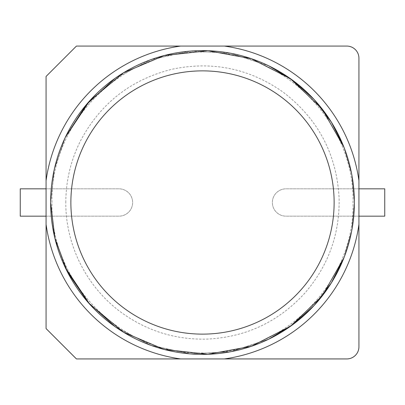 <?xml version="1.0" encoding="UTF-8"?>
<svg xmlns="http://www.w3.org/2000/svg" width="405" height="405" viewBox="0 0 405 405"><rect width="100%" height="100%" fill="white"/><g stroke="black" fill="none" stroke-linecap="round" stroke-linejoin="round"><path stroke-width="0.3" stroke-dasharray="2.02 1.52" d="M65.261 267.548L54.305 235.73L50.625 202.5A151.875 151.875 0 0 1 278.438 70.971A151.875 151.875 0 0 1 278.438 334.029A151.875 151.875 0 0 1 50.625 202.5L54.305 169.27L65.261 137.452L54.305 169.27L50.625 202.5L54.305 169.27L65.261 137.452M70.875 202.5A131.625 131.625 0 0 1 268.312 88.508A131.625 131.625 0 0 1 268.312 316.492A131.625 131.625 0 0 1 70.875 202.5M343.997 147.319L351.758 174.428L354.375 202.5L351.758 230.572L343.997 257.681L351.758 230.572L354.375 202.5L351.758 174.428L343.997 147.319L351.758 174.428L354.375 202.5L351.758 230.572L343.997 257.681M268.94 339.071L230.658 351.742L190.36 353.889L150.888 345.338L115.05 326.673L150.888 345.338L190.36 353.889L230.658 351.742L268.94 339.071M46.069 224.35A157.95 157.95 0 0 0 180.65 358.931M224.35 358.931A157.95 157.95 0 0 0 358.931 224.35M358.931 180.65A157.95 157.95 0 0 0 224.35 46.069M180.65 46.069A157.95 157.95 0 0 0 46.069 180.65M46.069 76.444L46.069 328.556L76.444 358.931L346.781 358.931A12.15 12.15 0 0 0 358.931 346.781L358.931 58.219A12.15 12.15 0 0 0 346.781 46.069L76.444 46.069L46.069 76.444M115.05 78.327L150.888 59.662L190.36 51.111L230.658 53.258L268.94 65.929M358.931 188.831L286.031 188.831A13.669 13.669 0 0 0 272.363 202.5A13.669 13.669 0 0 0 286.031 216.169L358.931 216.169M46.069 216.169L118.969 216.169A13.669 13.669 0 0 0 132.637 202.5A13.669 13.669 0 0 0 118.969 188.831L46.069 188.831M20.25 216.169L118.969 216.169A13.669 13.669 0 0 0 132.637 202.5A13.669 13.669 0 0 0 118.969 188.831L20.25 188.831L20.25 216.169M384.75 188.831L286.031 188.831A13.669 13.669 0 0 0 272.363 202.5A13.669 13.669 0 0 0 286.031 216.169L384.75 216.169L384.75 188.831M50.625 202.5A151.875 151.875 0 0 1 278.438 70.971A151.875 151.875 0 0 1 278.438 334.029A151.875 151.875 0 0 1 50.625 202.5M52.007 202.5C49.628 123.085 121.692 49.795 202.394 52.007C282.958 49.901 355.058 122.097 352.993 202.5C355.058 282.903 282.958 355.099 202.394 352.993C121.692 355.205 49.628 281.915 52.007 202.5C49.628 123.085 121.692 49.795 202.394 52.007C282.958 49.901 355.058 122.097 352.993 202.5C355.058 282.903 282.958 355.099 202.394 352.993C121.692 355.205 49.628 281.915 52.007 202.5M65.812 202.5C65.883 180.64 70.85 159.955 80.711 140.444C100.764 102.991 131.417 79.213 172.682 69.103C212.671 60.932 249.389 68.536 282.842 91.92C317.986 118.675 336.742 154.102 339.122 198.207C339.78 234.095 328.414 265.66 305.031 292.891C278.655 321.838 245.911 337.249 206.793 339.122C175.694 339.82 147.486 331.143 122.158 313.08C87.146 288.006 65.519 245.567 65.812 202.5"/><path stroke-width="0.61" d="M115.05 78.327L86.305 104.703L65.261 137.452L89.662 100.845L123.611 72.723L164.212 55.531L208.013 50.726L251.313 58.684L290.481 78.707L322.264 109.102L343.997 147.319L331.31 122.042L314.153 99.549L293.124 80.625L268.94 65.929M343.997 257.681L331.31 282.958L314.153 305.451L293.124 324.375L268.94 339.071L293.124 324.375L314.153 305.451L331.31 282.958L343.997 257.681L322.264 295.898L290.481 326.293L251.313 346.315L208.013 354.274L164.212 349.469L123.611 332.277L89.662 304.155L65.261 267.548M115.05 326.673L87.991 302.267L67.554 272.18L54.888 238.231L50.625 202.5A151.875 151.875 0 0 1 248.062 57.621A151.875 151.875 0 0 1 248.062 347.379A151.875 151.875 0 0 1 50.625 202.5A151.875 151.875 0 0 1 248.062 57.621A151.875 151.875 0 0 1 248.062 347.379A151.875 151.875 0 0 1 50.625 202.5L54.888 238.231L67.554 272.18L87.991 302.267L115.05 326.673M46.069 180.65L46.069 328.556L76.444 358.931L346.781 358.931A12.15 12.15 0 0 0 358.931 346.781L358.931 180.65A157.95 157.95 0 0 0 224.35 46.069L76.444 46.069L46.069 76.444L46.069 180.65A157.95 157.95 0 0 1 180.65 46.069M180.65 358.931A157.95 157.95 0 0 1 46.069 224.35M358.931 180.65L358.931 58.219A12.15 12.15 0 0 0 346.781 46.069L224.35 46.069M224.35 358.931A157.95 157.95 0 0 0 358.931 224.35M46.069 188.831L20.25 188.831L20.25 216.169L46.069 216.169M358.931 216.169L384.75 216.169L384.75 188.831L358.931 188.831M65.261 137.452L89.662 100.845L123.611 72.723L164.212 55.531L208.013 50.726L251.313 58.684L290.481 78.707L322.264 109.102L343.997 147.319M70.875 202.5A131.625 131.625 0 0 1 248.062 79.01A131.625 131.625 0 0 1 248.062 325.99A131.625 131.625 0 0 1 70.875 202.5"/></g></svg>
